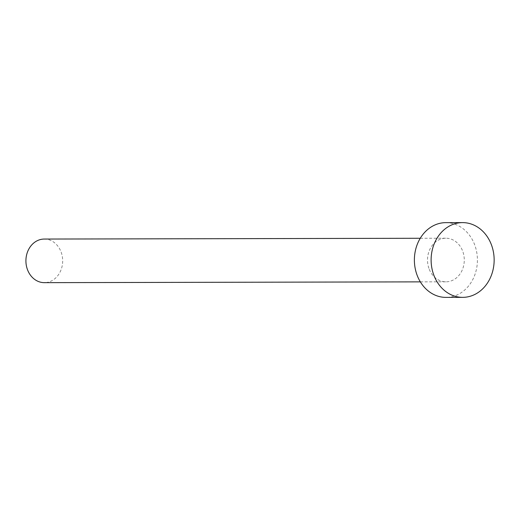 <?xml version="1.0" encoding="UTF-8"?>
<svg xmlns="http://www.w3.org/2000/svg" width="520" height="520" viewBox="0 0 520 520"><rect width="100%" height="100%" fill="white"/><g stroke="black" fill="none" stroke-linecap="round" stroke-linejoin="round"><path stroke-width="0.39" stroke-dasharray="2.6 1.95" d="M44.252 239.057A21.801 18.389 -90.1 0 1 61.289 252.544A21.801 18.389 -90.1 0 1 44.343 282.653M428.903 268.327A21.801 18.389 -90.1 0 1 445.854 238.219A21.801 18.389 -90.1 0 1 462.891 251.713A21.801 18.389 -90.1 0 1 445.946 281.82A21.801 18.389 -90.1 0 1 428.903 268.327M445.822 222.644A37.375 31.519 -90.1 0 1 475.033 245.778A37.375 31.519 -90.1 0 1 445.978 297.388M420.251 238.27L445.854 238.219M420.342 281.873L445.946 281.82"/><path stroke-width="0.78" d="M420.342 281.873L44.343 282.653A21.801 18.389 -90.1 0 1 27.306 269.165A21.801 18.389 -90.1 0 1 44.252 239.057L420.251 238.27M462.709 297.356L445.978 297.388A37.375 31.519 -90.1 0 1 416.767 274.261A37.375 31.519 -90.1 0 1 445.822 222.644L462.553 222.612A37.375 31.519 -90.1 0 1 491.764 245.739A37.375 31.519 -90.1 0 1 462.709 297.356A37.375 31.519 -90.1 0 1 433.498 274.222A37.375 31.519 -90.1 0 1 462.553 222.612"/></g></svg>
